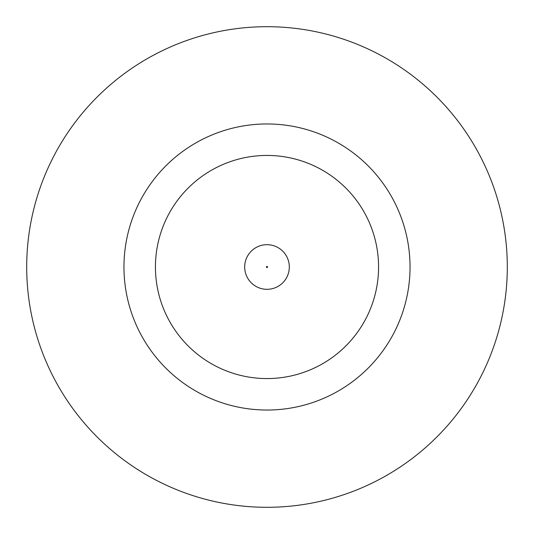 <?xml version="1.0" encoding="UTF-8"?>
<svg xmlns="http://www.w3.org/2000/svg" width="534" height="534" viewBox="0 0 534 534"><rect width="100%" height="100%" fill="white"/><g stroke="black" fill="none" stroke-linecap="round" stroke-linejoin="round"><path stroke-width="0.8" d="M244.685 267A22.315 22.315 0 0 1 267 244.685A22.315 22.315 0 0 1 289.315 267A22.315 22.315 0 0 1 267 289.315A22.315 22.315 0 0 1 244.685 267A22.315 22.315 0 0 1 267 244.685A22.315 22.315 0 0 1 289.315 267M410.039 267A143.039 143.039 0 0 0 267 123.961A143.039 143.039 0 0 0 123.961 267A143.039 143.039 0 0 0 267 410.039A143.039 143.039 0 0 0 410.039 267M507.3 267A240.3 240.3 0 0 0 267 26.7A240.3 240.3 0 0 0 26.7 267A240.3 240.3 0 0 0 267 507.3A240.3 240.3 0 0 0 507.3 267M155.434 267A111.566 111.566 0 0 0 267 378.566A111.566 111.566 0 0 0 378.566 267A111.566 111.566 0 0 0 267 155.434A111.566 111.566 0 0 0 155.434 267M267.574 267A0.574 0.574 0 0 0 267 266.426A0.574 0.574 0 0 0 266.426 267A0.574 0.574 0 0 0 267 267.574A0.574 0.574 0 0 0 267.574 267"/></g></svg>
